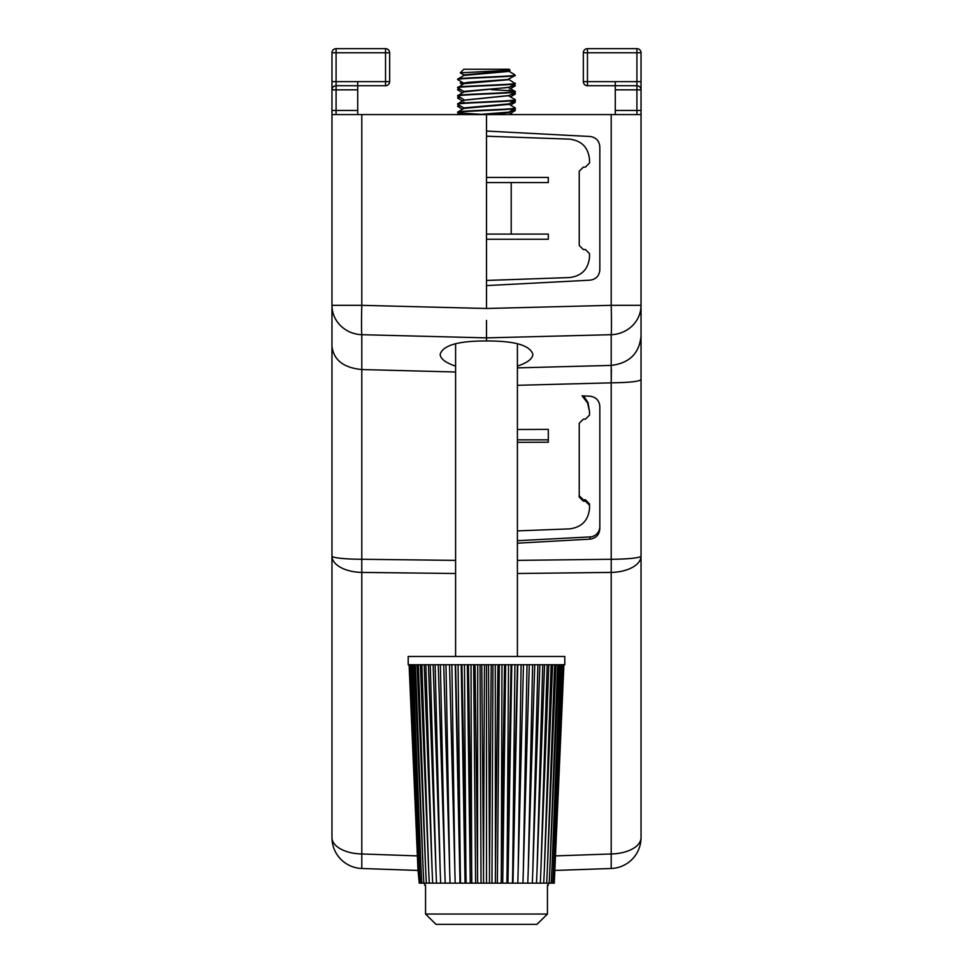 <?xml version="1.0" encoding="UTF-8"?>
<svg xmlns="http://www.w3.org/2000/svg" width="973" height="973" viewBox="0 0 973 973"><rect width="100%" height="100%" fill="white"/><g stroke="black" fill="none" stroke-linecap="round" stroke-linejoin="round"><path stroke-width="1.46" d="M460.265 72.829L463.829 69.253L509.159 69.253L510.095 70.287L460.278 72.817M508.952 70.944L463.914 74.897M515.252 75.529L507.687 79.518L468.475 82.316L464.182 82.96L463.914 83.787M509.074 70.786L509.074 71.418L464.012 75.407L457.651 79.154C455.875 77.925 505.826 76.685 513.926 75.456M509.098 79.044L509.098 79.664L464.024 83.654L457.651 87.801M513.963 75.468L514.389 74.495L515.337 75.432C516.894 76.806 455.413 78.205 457.651 79.543L464.036 83.301M514.389 74.495L509.013 71.309M515.349 75.432L513.926 75.432M509.013 79.543L515.349 83.678L508.964 87.412M515.349 83.264C517.125 84.663 455.911 86.013 457.651 87.4L457.651 87.388M515.349 83.678L515.349 83.654C517.125 85.052 455.899 86.415 457.651 87.777L464.036 91.535M491.389 89.674L510.971 90.781L515.349 91.924M515.349 91.535L515.349 91.511C517.125 92.885 455.911 94.259 457.651 95.646L463.999 99.769M509.074 87.29L464.036 91.888L457.651 95.646M457.651 96.035C455.899 94.636 517.125 93.286 515.349 91.912L508.976 95.646L463.902 100.255M508.976 96.011L515.349 99.757L509.001 103.892L463.914 107.894L463.914 108.514M515.349 99.757L515.349 99.745C517.125 101.131 455.911 102.518 457.651 103.868L457.76 104.391M509.086 95.524L464.012 100.134L457.651 103.868M515.349 100.158C517.125 101.508 455.899 102.907 457.651 104.269M508.988 104.269L515.349 107.991C517.125 109.39 455.899 110.74 457.651 112.126L459.28 112.965L481.611 114.352M515.349 107.991L508.964 112.138L477.852 114.583M515.349 108.38C517.125 109.767 455.899 111.141 457.651 112.503L457.651 112.503M509.098 103.77L509.098 104.391L464.024 108.38L457.651 112.126M508.952 87.424L463.926 91.401L463.926 92.021M509.074 112.017L509.074 112.637L488.276 114.583M517.405 656.483L517.405 343.676M455.595 656.483L455.595 343.676M408.198 656.483L564.802 656.483L564.802 664.729L408.198 664.729L408.198 656.483M409.463 664.729L419.254 883.143L418.001 870.044L409.11 664.729M418.524 870.044L409.815 664.729M410.521 664.729L419.558 870.044L411.105 664.729M412.163 664.729L421.102 870.044L412.978 664.729M414.364 664.729L423.158 870.044L415.398 664.729M417.113 664.729L425.675 870.044L418.366 664.729M420.397 664.729L428.667 870.044L421.844 664.729M424.179 664.729L432.097 870.044L425.821 664.729M428.436 664.729L435.953 870.044L430.261 664.729M433.131 664.729L440.173 870.044L435.126 664.729M438.239 664.729L444.758 870.044L440.38 664.729M443.712 664.729L449.66 870.044L445.987 664.729M419.254 883.143L455.182 883.143L449.514 664.729L454.841 870.044L451.898 664.729M455.595 664.729L460.265 870.044L458.076 664.729M461.907 664.729L465.885 870.044L464.474 664.729M468.414 664.729L471.662 870.044L471.029 664.729M475.043 664.729L477.548 870.044L477.719 664.729M481.781 664.729L483.508 870.044L484.457 664.729M488.543 664.729L489.492 870.044L491.219 664.729M495.281 664.729L495.452 870.044L497.957 664.729M501.971 664.729L501.338 870.044L504.586 664.729M508.526 664.729L507.115 870.044L511.093 664.729M514.924 664.729L512.735 870.044L517.405 664.729M521.102 664.729L518.159 870.044L523.486 664.729L517.818 883.143L455.182 883.143M527.013 664.729L523.34 870.044L529.288 664.729M532.62 664.729L528.242 870.044L534.761 664.729M537.874 664.729L532.827 870.044L539.857 664.729M542.739 664.729L537.047 870.044L544.564 664.729M547.179 664.729L540.903 870.044L548.821 664.729M551.156 664.729L544.333 870.044L552.603 664.729M554.634 664.729L547.325 870.044L555.887 664.729M557.602 664.729L549.842 870.044L558.636 664.729M560.022 664.729L551.898 870.044L560.837 664.729M561.895 664.729L553.442 870.044L562.479 664.729M563.185 664.729L554.476 870.044L563.537 664.729M563.89 664.729L554.269 883.143L517.818 883.143M554.476 870.044L553.746 883.143M553.442 870.044L552.725 883.143M551.898 870.044L551.192 883.143M549.842 870.044L549.173 883.143M547.325 870.044L546.668 883.143M544.333 870.044L543.712 883.143M540.903 870.044L540.319 883.143M537.047 870.044L536.512 883.143M532.827 870.044L532.328 883.143M528.242 870.044L527.792 883.143M523.34 870.044L522.951 883.143M517.758 664.729L512.978 883.143M512.735 870.044L512.455 883.143M511.798 664.729L507.93 883.143M507.115 870.044L506.897 883.143M505.644 664.729L502.713 883.143M501.338 870.044L501.18 883.143M499.344 664.729L497.373 883.143M495.452 870.044L495.354 883.143M492.946 664.729L491.961 883.143M489.492 870.044L489.455 883.143M486.5 664.729L486.5 883.143M483.508 870.044L483.545 883.143M480.054 664.729L481.039 883.143M477.548 870.044L477.646 883.143M473.656 664.729L475.627 883.143M471.662 870.044L471.82 883.143M467.356 664.729L470.287 883.143M465.885 870.044L466.103 883.143M461.202 664.729L465.07 883.143M460.265 870.044L460.545 883.143M455.242 664.729L460.022 883.143M449.66 870.044L450.049 883.143M444.758 870.044L445.208 883.143M440.173 870.044L440.672 883.143M435.953 870.044L436.488 883.143M432.097 870.044L432.681 883.143M428.667 870.044L429.288 883.143M425.675 870.044L426.332 883.143M423.158 870.044L423.827 883.143M421.102 870.044L421.808 883.143M419.558 870.044L420.275 883.143M548.31 883.143L548.31 885.199L547.446 885.199L547.446 914.048L425.554 914.048L436.026 924.35L425.554 914.048L425.554 885.199L424.69 885.199L424.69 883.143M536.974 924.35L547.446 914.048L536.974 924.35L436.026 924.35M463.099 82.754L460.265 83.131L461.543 81.854M514.376 84.76L515.349 85.733L513.939 85.733L513.999 84.493M460.193 89.309L457.651 89.857L462.552 92.751M515.349 85.733L510.521 86.512M513.939 85.746L511.36 86.025M459.609 88.957L457.651 89.857M513.999 92.739L515.349 93.566L511.36 94.272M459.584 97.203L457.651 98.103L462.54 100.985M513.416 101.326L515.252 102.323L510.557 102.992M515.349 101.812L511.384 102.506M459.584 105.449L457.651 106.349L462.552 109.231M460.18 105.789L457.651 106.349M513.999 109.219L515.252 110.569L510.533 111.226M515.349 110.058L511.36 110.752M459.609 113.683L457.651 114.583L460.193 114.023M515.349 93.566L510.533 94.746M460.18 97.543L457.651 98.103M583.338 81.623L587.461 81.623L587.461 85.733A4.123 4.123 0 0 1 583.338 81.623L583.338 52.773L636.914 52.773L636.914 81.623L641.037 81.623L641.037 52.773L641.037 110.46L636.914 110.46L636.914 114.583M611.202 868.488L611.202 853.966A30.905 16.383 0 0 0 641.037 837.595A30.905 30.905 0 0 1 611.202 868.488L554.975 870.446L611.202 868.488A30.905 30.905 0 0 0 641.037 837.595L641.037 110.46M641.037 419.533L641.037 512.26M641.037 543.165L641.037 556.045A30.905 16.383 0 0 1 611.202 572.416L517.405 573.511M641.037 388.628L641.037 374.532M641.037 353.807L641.037 352.871M641.037 352.542L641.037 305.327L611.202 305.327L486.5 308.49L486.5 285.6L590.064 280.175C596.023 279.312 599.271 275.882 599.83 269.886L599.83 146.789C599.271 140.793 596.023 137.363 590.064 136.5L486.5 131.063L486.5 114.583L641.037 114.583M486.5 320.372L486.5 340.976C514.608 340.854 530.054 345.306 532.863 354.342C532.596 358.806 527.439 362.734 517.405 366.128M517.405 385.308L611.202 382.839L611.202 334.7A30.905 29.397 0 0 0 641.037 305.327M517.405 367.867L611.202 365.41C629.397 363.184 639.334 353.394 641.037 336.038M555.619 855.899L611.202 853.966L611.202 572.416A30.905 1.046 -90.7 0 0 611.202 559.28L611.202 382.839C629.288 382.584 639.225 381.513 641.037 379.616L641.037 336.208M517.405 442.326L548.31 442.216L548.31 429.385L517.405 429.494M548.31 439.857L517.405 439.857M583.593 395.914L587.984 402.542L589.529 411.615L587.558 402.895L582.036 395.841L590.064 396.23C596.023 397.069 599.271 400.462 599.83 406.422L599.83 528.862C599.271 534.822 596.023 538.251 590.064 539.127L590.064 536.914L517.405 540.708M590.064 536.914A10.302 10.241 180 0 0 599.83 526.685L599.83 406.422M517.405 543.177L590.064 539.127M611.397 369.545L611.202 382.839M486.5 182.583L511.214 182.583L511.214 234.092L486.5 234.092M511.214 182.583L548.31 182.583L548.31 177.427L486.5 177.427L486.5 136.22L569.643 139.127C581.745 140.696 588.373 147.555 589.529 159.718L589.529 163.002L585.405 167.125L583.338 167.125L579.227 171.248L579.227 245.427L583.338 249.55L585.405 249.55L589.529 253.661L589.529 256.957C588.373 269.12 581.745 275.979 569.643 277.548L486.5 280.455L486.5 285.6M511.214 234.092L548.31 234.092L548.31 239.249L486.5 239.249L486.5 280.455M615.277 114.583L615.277 110.46L636.914 110.46L636.914 85.733A4.123 4.123 0 0 1 641.037 89.857A4.123 4.123 0 0 0 636.914 85.733L615.277 85.733L615.277 81.623L636.914 81.623L636.914 85.733M641.037 89.857L615.277 89.857L615.277 110.46M615.277 89.857L615.277 85.733L587.461 85.733M641.037 52.773A4.123 4.123 0 0 0 636.914 48.65A4.123 4.123 0 0 1 641.037 52.773L636.914 52.773L636.914 48.65L587.461 48.65A4.123 4.123 0 0 0 583.338 52.773M455.595 560.375L361.798 559.28A30.905 1.046 90.7 0 0 361.798 572.416A30.905 16.383 180 0 1 331.963 556.045L331.963 346.364C333.678 360.046 343.627 367.782 361.798 369.545L361.798 559.28A30.905 3.235 180 0 1 331.963 556.045L331.963 837.595A30.905 16.383 180 0 0 361.798 853.966L417.381 855.899M361.798 868.488L418.025 870.446L361.798 868.488A30.905 30.905 0 0 1 331.963 837.595A30.905 30.905 0 0 0 361.798 868.488L361.798 572.416L455.595 573.511M331.963 556.045L331.963 543.165M331.963 512.26L331.963 419.533M517.405 530.881L569.643 528.874C581.745 527.269 588.373 520.421 589.529 508.332L589.529 505.23L585.405 501.144L583.338 501.144L579.227 497.069L579.227 423.291L583.338 419.181L585.405 419.168L589.529 415.057L589.529 411.615M579.227 495.695L583.338 499.806L585.405 499.818L589.529 503.929L589.529 505.23M455.595 372.002L361.798 369.545L361.798 334.7L486.5 337.874L611.202 334.7A30.905 1.082 -91.5 0 0 611.202 305.327L611.202 114.583M455.595 366.128C445.561 362.734 440.404 358.806 440.137 354.342C442.946 345.306 458.392 340.854 486.5 340.976M331.963 346.364L331.963 305.327A30.905 29.397 0 0 0 361.798 334.7A30.905 1.082 -88.5 0 1 361.798 305.327L361.798 114.583L486.5 114.583M486.5 308.49L361.798 305.327L331.963 305.327L331.963 114.583L361.798 114.583M486.5 131.063L486.5 136.22M486.5 239.249L486.5 177.427M385.539 48.65L385.539 52.773L389.662 52.773A4.123 4.123 0 0 0 385.539 48.65L336.086 48.65L336.086 52.773L331.963 52.773A4.123 4.123 0 0 1 336.086 48.65A4.123 4.123 0 0 0 331.963 52.773L331.963 89.857A4.123 4.123 0 0 1 336.086 85.733L336.086 89.857L331.963 89.857A4.123 4.123 0 0 1 336.086 85.733L357.723 85.733L357.723 114.583M336.086 114.583L336.086 110.46L331.963 110.46L331.963 89.857M331.963 81.623L357.723 81.623L357.723 85.733L385.539 85.733L385.539 81.623L389.662 81.623A4.123 4.123 0 0 1 385.539 85.733A4.123 4.123 0 0 0 389.662 81.623L389.662 52.773M331.963 110.46L331.963 114.583M331.963 305.327L331.963 388.628M641.037 556.045A30.905 3.235 0 0 1 611.202 559.28L517.405 560.375M611.202 369.545L611.202 365.41M587.461 48.65L587.461 81.623L615.277 81.623M585.405 499.818L585.405 501.144M583.338 499.806L583.338 501.144M357.723 81.623L385.539 81.623L385.539 52.773L336.086 52.773L336.086 85.733M357.723 110.46L336.086 110.46L336.086 89.857L357.723 89.857M385.539 85.733A4.123 4.123 0 0 0 389.662 81.623M463.902 74.909L463.902 75.529M510.095 70.287L508.988 70.932M464.012 75.055L460.29 72.89M464.012 108.015L457.736 104.379M461.153 114.583L457.748 112.613M512.552 114.583L509.074 112.564M508.952 87.765L515.252 91.426M462.552 84.505L460.29 83.204M510.436 88.628L515.252 85.843M457.748 89.346L459.001 88.616M510.57 90.744L509.098 89.893M457.748 97.592L458.988 96.862M515.252 102.323L510.448 105.108M515.252 94.077L510.448 96.862M510.436 113.355L515.264 110.569M457.748 105.826L458.988 105.108M462.406 103.126L464.036 102.177M457.736 114.072L459.001 113.342M514.012 100.985L515.264 101.703M331.963 374.532L331.963 363.063M331.963 344.345L331.963 338.105"/></g></svg>
